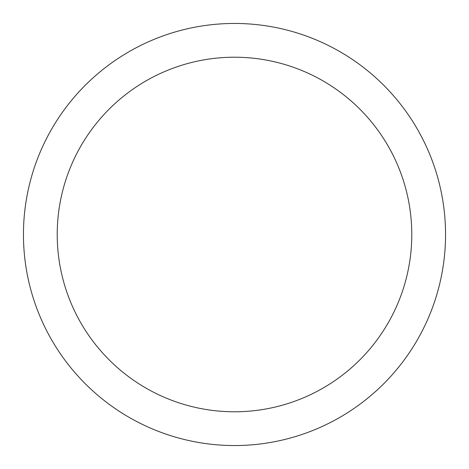 <?xml version="1.0" encoding="UTF-8"?>
<svg xmlns="http://www.w3.org/2000/svg" width="469" height="469" viewBox="0 0 469 469"><rect width="100%" height="100%" fill="white"/><g stroke="black" fill="none" stroke-linecap="round" stroke-linejoin="round"><path stroke-width="0.7" d="M411.782 234.5A177.282 177.282 0 0 0 234.5 57.218A177.282 177.282 0 0 0 57.218 234.5A177.282 177.282 0 0 0 234.5 411.782A177.282 177.282 0 0 0 411.782 234.5M23.45 234.5A211.05 211.05 0 0 1 234.5 23.45A211.05 211.05 0 0 1 445.55 234.5A211.05 211.05 0 0 1 234.5 445.55A211.05 211.05 0 0 1 23.45 234.5"/></g></svg>
